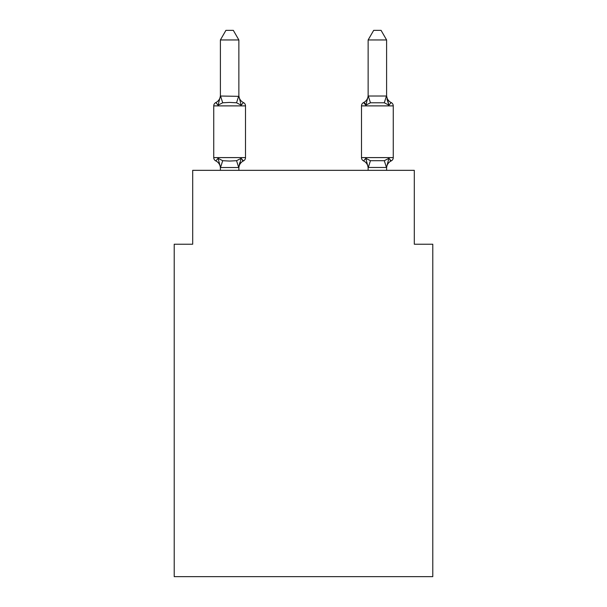 <?xml version="1.0" encoding="UTF-8"?>
<svg xmlns="http://www.w3.org/2000/svg" width="607" height="607" viewBox="0 0 607 607"><rect width="100%" height="100%" fill="white"/><g stroke="black" fill="none" stroke-linecap="round" stroke-linejoin="round"><path stroke-width="0.91" d="M432.783 576.65L432.783 244.219L414.308 244.219L414.308 170.339L192.692 170.339L192.692 244.219L174.217 244.219L174.217 576.65L432.783 576.65M391.181 160.923A3.695 3.695 0 0 0 393.26 157.6A3.695 3.695 0 0 1 391.181 160.923L390.126 160.415L391.181 160.923A3.695 3.695 0 0 0 393.26 157.6A3.695 3.695 0 0 1 391.181 160.923A3.695 3.695 0 0 0 393.26 157.6A3.695 3.695 0 0 1 391.181 160.923L390.126 160.415L391.181 160.923A3.695 3.695 0 0 0 393.26 157.6A3.695 3.695 0 0 1 391.181 160.923A3.695 3.695 0 0 0 393.26 157.6A3.695 3.695 0 0 1 391.181 160.923L390.126 160.415L391.181 160.923A3.695 3.695 0 0 0 393.26 157.6A3.695 3.695 0 0 1 391.181 160.923A3.695 3.695 0 0 0 393.26 157.6A3.695 3.695 0 0 1 391.181 160.923L390.126 160.415L391.181 160.923A3.695 3.695 0 0 0 393.26 157.6A3.695 3.695 0 0 1 391.181 160.923A3.695 3.695 0 0 0 393.26 157.6A3.695 3.695 0 0 1 391.181 160.923L390.126 160.415L391.181 160.923A3.695 3.695 0 0 0 393.26 157.6A3.695 3.695 0 0 1 391.181 160.923A3.695 3.695 0 0 0 393.26 157.6A3.695 3.695 0 0 1 391.181 160.923L390.126 160.415L391.181 160.923A3.695 3.695 0 0 0 393.26 157.6A3.695 3.695 0 0 1 391.181 160.923A3.695 3.695 0 0 0 393.26 157.6A3.695 3.695 0 0 1 391.181 160.923L390.126 160.415L391.181 160.923A3.695 3.695 0 0 0 393.26 157.6A3.695 3.695 0 0 1 391.181 160.923A3.695 3.695 0 0 0 393.26 157.6A3.695 3.695 0 0 1 391.181 160.923L390.126 160.415L391.181 160.923A3.695 3.695 0 0 0 393.26 157.6A3.695 3.695 0 0 1 391.181 160.923A3.695 3.695 0 0 0 393.26 157.6A3.695 3.695 0 0 1 391.181 160.923L390.126 160.415L391.181 160.923A3.695 3.695 0 0 0 393.26 157.6A3.695 3.695 0 0 1 391.181 160.923A3.695 3.695 0 0 0 393.26 157.6A3.695 3.695 0 0 1 391.181 160.923L390.126 160.415L391.181 160.923A3.695 3.695 0 0 0 393.26 157.6A3.695 3.695 0 0 1 391.181 160.923A3.695 3.695 0 0 0 393.26 157.6A3.695 3.695 0 0 1 391.181 160.923L390.126 160.415L391.181 160.923A3.695 3.695 0 0 0 393.26 157.6A3.695 3.695 0 0 1 391.181 160.923A3.695 3.695 0 0 0 393.26 157.6A3.695 3.695 0 0 1 391.181 160.923L390.126 160.415L391.181 160.923A3.695 3.695 0 0 0 393.26 157.6A3.695 3.695 0 0 1 391.181 160.923A3.695 3.695 0 0 0 393.26 157.6A3.695 3.695 0 0 1 391.181 160.923L390.126 160.415L391.181 160.923A3.695 3.695 0 0 0 393.26 157.6A3.695 3.695 0 0 1 391.181 160.923A3.695 3.695 0 0 0 393.26 157.6A3.695 3.695 0 0 1 391.181 160.923L388.92 158.321L391.181 160.923A8.126 8.126 0 0 0 386.606 168.23L386.606 168.23M366.689 102.242L365.831 105.163L363.57 102.568A3.695 3.695 0 0 0 361.491 105.884A3.695 3.695 0 0 1 363.57 102.568L365.831 105.163L366.689 102.242L365.831 105.163L366.689 102.242L365.831 105.163L366.689 102.242L365.831 105.163L366.689 102.242L365.831 105.163L366.689 102.242L365.831 105.163L366.689 102.242L365.831 105.163L366.689 102.242L365.831 105.163L366.689 102.242L365.831 105.163L366.689 102.242L365.831 105.163L366.689 102.242L365.831 105.163L366.689 102.242L365.831 105.163L366.689 102.242L365.831 105.163L366.689 102.242L365.831 105.163L370.445 102.788L384.299 102.788L388.92 105.163L391.181 102.568L388.92 105.163L386.985 99.131L388.92 105.163L391.181 102.568L388.92 105.163L386.985 99.131L388.92 105.163L391.181 102.568L388.92 105.163L386.985 99.131L388.92 105.163L391.181 102.568L388.92 105.163L386.985 99.131L388.92 105.163L391.181 102.568L388.92 105.163L386.985 99.131L388.92 105.163L391.181 102.568L388.92 105.163L386.985 99.131L388.92 105.163L391.181 102.568L388.92 105.163L386.985 99.131L388.92 105.163L391.181 102.568L388.92 105.163L386.985 99.131L388.92 105.163L391.181 102.568L388.92 105.163L386.985 99.131L388.92 105.163L391.181 102.568L388.92 105.163L386.985 99.131L388.92 105.163L391.181 102.568L388.92 105.163L391.181 102.568L388.92 105.163L386.985 99.131L388.92 105.163L391.181 102.568L388.92 105.163L391.181 102.568L388.92 105.163L386.985 99.131L388.92 105.163L391.181 102.568L388.92 105.163L391.181 102.568L388.92 105.163L386.985 99.131L388.92 105.163L391.181 102.568A3.695 3.695 0 0 1 393.26 105.884L393.26 157.6L361.491 157.6A3.695 3.695 0 0 0 363.57 160.923L365.831 158.321L363.57 160.923A8.126 8.126 0 0 1 368.138 168.23A8.126 8.126 0 0 0 363.57 160.923A8.126 8.126 0 0 1 368.138 168.23A8.126 8.126 0 0 0 363.57 160.923L365.831 158.321L363.57 160.923A8.126 8.126 0 0 1 368.138 168.23A8.126 8.126 0 0 0 363.57 160.923A8.126 8.126 0 0 1 368.138 168.23A8.126 8.126 0 0 0 363.57 160.923A8.126 8.126 0 0 1 368.138 168.23A8.126 8.126 0 0 0 363.57 160.923L365.831 158.321L363.57 160.923A8.126 8.126 0 0 1 368.138 168.23A8.126 8.126 0 0 0 363.57 160.923A8.126 8.126 0 0 1 368.138 168.23A8.126 8.126 0 0 0 363.57 160.923L365.831 158.321L363.57 160.923A8.126 8.126 0 0 1 368.138 168.23A8.126 8.126 0 0 0 363.57 160.923L365.831 158.321L363.57 160.923A8.126 8.126 0 0 1 368.138 168.23A8.126 8.126 0 0 0 363.57 160.923A8.126 8.126 0 0 1 368.138 168.23A8.126 8.126 0 0 0 363.57 160.923L365.831 158.321L363.57 160.923A8.126 8.126 0 0 1 368.138 168.23A8.126 8.126 0 0 0 363.57 160.923L365.831 158.321L363.57 160.923A8.126 8.126 0 0 1 368.138 168.23A8.126 8.126 0 0 0 363.57 160.923A8.126 8.126 0 0 1 368.138 168.23A8.126 8.126 0 0 0 363.57 160.923L365.831 158.321L363.57 160.923A8.126 8.126 0 0 1 368.138 168.23M386.606 170.339L386.606 167.471L368.138 167.471L365.831 158.321L363.57 160.923A3.695 3.695 0 0 1 361.491 157.6A3.695 3.695 0 0 0 363.57 160.923A3.695 3.695 0 0 1 361.491 157.6A3.695 3.695 0 0 0 363.57 160.923A3.695 3.695 0 0 1 361.491 157.6A3.695 3.695 0 0 0 363.57 160.923A3.695 3.695 0 0 1 361.491 157.6A3.695 3.695 0 0 0 363.57 160.923A3.695 3.695 0 0 1 361.491 157.6A3.695 3.695 0 0 0 363.57 160.923A3.695 3.695 0 0 1 361.491 157.6A3.695 3.695 0 0 0 363.57 160.923L365.831 158.321L363.57 160.923A3.695 3.695 0 0 1 361.491 157.6A3.695 3.695 0 0 0 363.57 160.923L365.831 158.321L363.57 160.923A3.695 3.695 0 0 1 361.491 157.6A3.695 3.695 0 0 0 363.57 160.923L365.831 158.321L363.57 160.923A3.695 3.695 0 0 1 361.491 157.6A3.695 3.695 0 0 0 363.57 160.923L365.831 158.321L363.57 160.923A3.695 3.695 0 0 1 361.491 157.6A3.695 3.695 0 0 0 363.57 160.923L365.831 158.321L363.57 160.923A3.695 3.695 0 0 1 361.491 157.6A3.695 3.695 0 0 0 363.57 160.923L365.831 158.321L363.57 160.923A3.695 3.695 0 0 1 361.491 157.6A3.695 3.695 0 0 0 363.57 160.923L365.831 158.321L363.57 160.923A3.695 3.695 0 0 1 361.491 157.6A3.695 3.695 0 0 0 363.57 160.923L365.831 158.321L370.445 160.696L384.299 160.696L388.92 158.321L386.462 167.517L384.299 160.696M368.138 96.21L365.831 105.163L363.57 102.568L364.617 103.069L363.57 102.568A3.695 3.695 0 0 0 361.491 105.884A3.695 3.695 0 0 1 363.57 102.568L365.171 103.592L363.57 102.568L365.831 105.163L363.57 102.568A3.695 3.695 0 0 0 361.491 105.884A3.695 3.695 0 0 1 363.57 102.568L365.831 105.163L363.57 102.568A3.695 3.695 0 0 0 361.491 105.884A3.695 3.695 0 0 1 363.57 102.568L365.831 105.163L363.57 102.568A3.695 3.695 0 0 0 361.491 105.884A3.695 3.695 0 0 1 363.57 102.568L365.831 105.163L363.57 102.568A3.695 3.695 0 0 0 361.491 105.884A3.695 3.695 0 0 1 363.57 102.568L365.831 105.163L363.57 102.568A3.695 3.695 0 0 0 361.491 105.884A3.695 3.695 0 0 1 363.57 102.568A3.695 3.695 0 0 0 361.491 105.884A3.695 3.695 0 0 1 363.57 102.568L365.171 103.592L363.57 102.568A3.695 3.695 0 0 0 361.491 105.884A3.695 3.695 0 0 1 363.57 102.568L365.831 105.163L363.57 102.568A3.695 3.695 0 0 0 361.491 105.884A3.695 3.695 0 0 1 363.57 102.568L365.831 105.163L363.57 102.568A3.695 3.695 0 0 0 361.491 105.884A3.695 3.695 0 0 1 363.57 102.568L365.831 105.163L363.57 102.568A3.695 3.695 0 0 0 361.491 105.884A3.695 3.695 0 0 1 363.57 102.568L365.831 105.163L363.57 102.568A3.695 3.695 0 0 0 361.491 105.884A3.695 3.695 0 0 1 363.57 102.568L365.171 103.592L363.57 102.568A3.695 3.695 0 0 0 361.491 105.884L361.491 157.6M368.138 95.261L368.138 95.261A8.126 8.126 0 0 1 363.57 102.568A3.695 3.695 0 0 0 361.491 105.884L393.26 105.884M220.394 168.23L220.394 168.23A8.126 8.126 0 0 0 215.819 160.923A3.695 3.695 0 0 1 213.74 157.6A3.695 3.695 0 0 0 215.819 160.923L218.08 158.321L215.819 160.923A3.695 3.695 0 0 1 213.74 157.6A3.695 3.695 0 0 0 215.819 160.923A3.695 3.695 0 0 1 213.74 157.6A3.695 3.695 0 0 0 215.819 160.923A3.695 3.695 0 0 1 213.74 157.6A3.695 3.695 0 0 0 215.819 160.923A3.695 3.695 0 0 1 213.74 157.6A3.695 3.695 0 0 0 215.819 160.923A3.695 3.695 0 0 1 213.74 157.6A3.695 3.695 0 0 0 215.819 160.923A3.695 3.695 0 0 1 213.74 157.6A3.695 3.695 0 0 0 215.819 160.923A3.695 3.695 0 0 1 213.74 157.6A3.695 3.695 0 0 0 215.819 160.923A3.695 3.695 0 0 1 213.74 157.6A3.695 3.695 0 0 0 215.819 160.923A3.695 3.695 0 0 1 213.74 157.6A3.695 3.695 0 0 0 215.819 160.923A3.695 3.695 0 0 1 213.74 157.6A3.695 3.695 0 0 0 215.819 160.923A3.695 3.695 0 0 1 213.74 157.6A3.695 3.695 0 0 0 215.819 160.923A3.695 3.695 0 0 1 213.74 157.6A3.695 3.695 0 0 0 215.819 160.923A3.695 3.695 0 0 1 213.74 157.6A3.695 3.695 0 0 0 215.819 160.923A3.695 3.695 0 0 1 213.74 157.6A3.695 3.695 0 0 0 215.819 160.923A3.695 3.695 0 0 1 213.74 157.6A3.695 3.695 0 0 0 215.819 160.923A3.695 3.695 0 0 1 213.74 157.6A3.695 3.695 0 0 0 215.819 160.923A3.695 3.695 0 0 1 213.74 157.6A3.695 3.695 0 0 0 215.819 160.923A3.695 3.695 0 0 1 213.74 157.6A3.695 3.695 0 0 0 215.819 160.923A3.695 3.695 0 0 1 213.74 157.6A3.695 3.695 0 0 0 215.819 160.923A3.695 3.695 0 0 1 213.74 157.6A3.695 3.695 0 0 0 215.819 160.923A3.695 3.695 0 0 1 213.74 157.6A3.695 3.695 0 0 0 215.819 160.923A3.695 3.695 0 0 1 213.74 157.6A3.695 3.695 0 0 0 215.819 160.923A3.695 3.695 0 0 1 213.74 157.6A3.695 3.695 0 0 0 215.819 160.923A3.695 3.695 0 0 1 213.74 157.6A3.695 3.695 0 0 0 215.819 160.923A3.695 3.695 0 0 1 213.74 157.6A3.695 3.695 0 0 0 215.819 160.923A3.695 3.695 0 0 1 213.74 157.6A3.695 3.695 0 0 0 215.819 160.923L218.08 158.321L215.819 160.923L218.08 158.321L215.819 160.923L218.08 158.321L215.819 160.923L218.08 158.321L215.819 160.923L218.08 158.321L215.819 160.923L218.08 158.321L215.819 160.923L218.08 158.321L215.819 160.923L218.08 158.321L215.819 160.923L218.08 158.321L215.819 160.923L218.08 158.321L215.819 160.923L218.08 158.321L215.819 160.923L218.08 158.321L215.819 160.923L218.08 158.321L215.819 160.923L218.08 158.321L222.701 160.696L229.628 161.067L236.555 160.696L241.169 158.321L243.43 160.923L242.383 160.415L243.43 160.923A3.695 3.695 0 0 0 245.509 157.6L245.509 105.884A3.695 3.695 0 0 0 243.43 102.568A3.695 3.695 0 0 1 245.509 105.884A3.695 3.695 0 0 0 243.43 102.568L241.169 105.163L243.43 102.568A3.695 3.695 0 0 1 245.509 105.884A3.695 3.695 0 0 0 243.43 102.568L241.169 105.163L243.43 102.568A3.695 3.695 0 0 1 245.509 105.884A3.695 3.695 0 0 0 243.43 102.568L241.169 105.163L243.43 102.568A3.695 3.695 0 0 1 245.509 105.884A3.695 3.695 0 0 0 243.43 102.568L241.169 105.163L243.43 102.568A3.695 3.695 0 0 1 245.509 105.884A3.695 3.695 0 0 0 243.43 102.568L241.169 105.163L243.43 102.568A3.695 3.695 0 0 1 245.509 105.884A3.695 3.695 0 0 0 243.43 102.568L241.169 105.163L243.43 102.568A3.695 3.695 0 0 1 245.509 105.884A3.695 3.695 0 0 0 243.43 102.568L241.169 105.163L243.43 102.568A3.695 3.695 0 0 1 245.509 105.884A3.695 3.695 0 0 0 243.43 102.568L241.169 105.163L243.43 102.568A3.695 3.695 0 0 1 245.509 105.884A3.695 3.695 0 0 0 243.43 102.568L241.169 105.163L243.43 102.568A3.695 3.695 0 0 1 245.509 105.884A3.695 3.695 0 0 0 243.43 102.568L241.169 105.163L243.43 102.568A3.695 3.695 0 0 1 245.509 105.884A3.695 3.695 0 0 0 243.43 102.568L241.169 105.163L243.43 102.568A3.695 3.695 0 0 1 245.509 105.884A3.695 3.695 0 0 0 243.43 102.568L241.169 105.163L243.43 102.568A3.695 3.695 0 0 1 245.509 105.884A3.695 3.695 0 0 0 243.43 102.568L241.169 105.163L243.43 102.568A3.695 3.695 0 0 1 245.509 105.884A3.695 3.695 0 0 0 243.43 102.568L241.169 105.163L243.43 102.568A3.695 3.695 0 0 1 245.509 105.884A3.695 3.695 0 0 0 243.43 102.568L241.169 105.163L243.43 102.568A3.695 3.695 0 0 1 245.509 105.884A3.695 3.695 0 0 0 243.43 102.568L241.169 105.163L243.43 102.568A3.695 3.695 0 0 1 245.509 105.884A3.695 3.695 0 0 0 243.43 102.568L241.169 105.163L243.43 102.568A3.695 3.695 0 0 1 245.509 105.884A3.695 3.695 0 0 0 243.43 102.568L241.169 105.163L243.43 102.568A3.695 3.695 0 0 1 245.509 105.884A3.695 3.695 0 0 0 243.43 102.568L241.169 105.163L243.43 102.568A3.695 3.695 0 0 1 245.509 105.884A3.695 3.695 0 0 0 243.43 102.568L241.169 105.163L243.43 102.568A3.695 3.695 0 0 1 245.509 105.884A3.695 3.695 0 0 0 243.43 102.568L241.169 105.163L243.43 102.568A3.695 3.695 0 0 1 245.509 105.884A3.695 3.695 0 0 0 243.43 102.568L241.169 105.163L243.43 102.568A3.695 3.695 0 0 1 245.509 105.884A3.695 3.695 0 0 0 243.43 102.568L241.169 105.163L243.43 102.568A3.695 3.695 0 0 1 245.509 105.884A3.695 3.695 0 0 0 243.43 102.568L241.169 105.163L243.43 102.568A3.695 3.695 0 0 1 245.509 105.884A3.695 3.695 0 0 0 243.43 102.568L241.169 105.163L243.43 102.568A3.695 3.695 0 0 1 245.509 105.884A3.695 3.695 0 0 0 243.43 102.568L241.169 105.163L243.43 102.568A3.695 3.695 0 0 1 245.509 105.884L213.74 105.884A3.695 3.695 0 0 1 215.819 102.568L218.08 105.163L215.819 102.568A8.126 8.126 0 0 0 220.394 95.261M238.862 96.02L241.169 105.163L243.43 102.568L241.169 105.163L236.555 102.788L229.628 102.416L222.701 102.788L218.08 105.163L220.394 96.02L238.862 96.346L238.862 39.956L220.394 39.956L220.394 96.02M238.862 168.23A8.126 8.126 0 0 1 243.43 160.923L241.169 158.321L243.43 160.923L241.169 158.321L243.43 160.923L241.169 158.321L243.43 160.923L241.169 158.321L243.43 160.923L241.169 158.321L243.43 160.923L241.169 158.321L243.43 160.923L241.169 158.321L243.43 160.923L241.169 158.321L243.43 160.923L241.169 158.321L243.43 160.923L241.169 158.321L243.43 160.923L241.169 158.321L243.43 160.923L241.169 158.321L243.43 160.923L241.169 158.321L243.43 160.923L241.169 158.321L238.71 167.517L220.538 167.517L218.08 158.321M368.138 167.471L368.138 170.339M213.74 105.884L213.74 157.6L245.509 157.6M238.862 170.339L238.862 167.471M220.394 170.339L220.394 167.471M238.862 167.137L239.727 162.79M238.862 95.261A8.126 8.126 0 0 0 243.43 102.568M220.394 39.956L225.933 30.35L233.316 30.35L238.862 39.956M386.606 96.02L386.606 39.956L368.138 39.956L368.138 96.02L386.606 96.02L388.92 105.163L386.985 99.131M365.831 105.163L363.57 102.568M365.831 158.321L363.57 160.923M391.181 102.568A8.126 8.126 0 0 1 386.606 95.261M368.138 39.956L373.684 30.35L381.067 30.35L386.606 39.956M222.701 160.696L220.538 167.517M236.555 160.696L238.71 167.517M220.538 95.967L222.701 102.788M238.71 95.967L236.555 102.788M368.29 167.517L370.445 160.696M384.299 102.788L386.462 95.967M370.445 102.788L368.29 95.967"/></g></svg>
